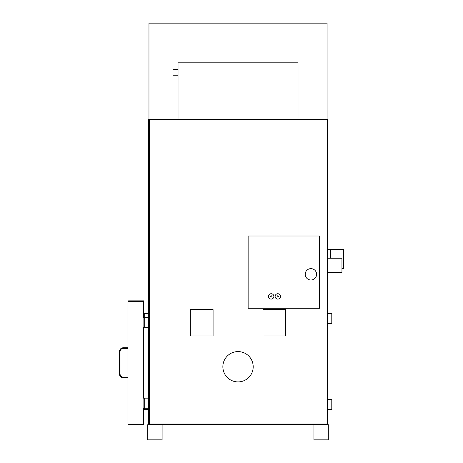 <?xml version="1.0" encoding="UTF-8"?>
<svg xmlns="http://www.w3.org/2000/svg" width="463" height="463" viewBox="0 0 463 463"><rect width="100%" height="100%" fill="white"/><g stroke="black" fill="none" stroke-linecap="round" stroke-linejoin="round"><path stroke-width="0.69" d="M313.955 439.85L313.955 424.687L313.949 439.85L328.308 439.85L328.308 424.687L147.749 424.687L147.749 439.85L162.102 439.85L162.108 424.687L162.102 439.85M149.3 119.182A0.66 0.66 0 0 0 148.64 119.836L149.3 119.836L149.3 119.182L326.756 119.182L327.416 119.836L327.416 424.033L326.756 424.687M149.045 424.635L149.3 424.033L148.64 424.033A0.66 0.66 0 0 0 149.3 424.687L148.64 424.033L148.64 119.836M143.287 424.681L143.298 424.681A0.66 0.66 0 0 1 143.206 424.687L143.206 408.262L143.866 408.262L143.866 424.033L143.206 424.687L128.575 424.687A0.631 0.631 0 0 1 127.944 424.056L127.944 301.517A0.66 0.66 0 0 1 128.604 300.857A0.66 0.66 0 0 0 127.944 301.517A0.66 0.66 0 0 1 128.604 300.857L143.866 300.857L143.866 317.282L144.265 317.282L144.265 313.492L148.64 313.492M148.241 399.419L148.64 399.419M148.64 409.524L144.265 409.524L144.265 398.151L148.241 398.151L148.241 408.262L143.866 408.262L143.866 398.151L144.265 398.151M148.64 323.602L148.241 323.602M327.416 313.492L331.792 313.492L331.792 323.602L327.416 323.602M327.416 399.419L331.792 399.419L331.792 409.524L327.416 409.524M327.416 249.528L330.518 249.528L330.518 258.215M330.518 249.528L343.61 249.528L343.61 268.476L341.949 268.476M327.416 258.215L341.949 258.215L341.949 272.435L327.416 272.435M248.139 236.003L248.139 308.283L319.482 308.283L319.482 236.003L248.139 236.003M148.964 119.275L148.964 23.15L327.092 23.15L327.092 119.275A0.66 0.66 0 0 1 327.225 119.373M327.231 119.385A0.66 0.66 0 0 1 327.416 119.836L149.3 119.836L149.3 424.033L327.416 424.033M316.594 274.316A5.683 5.683 0 0 0 310.91 268.633A5.683 5.683 0 0 0 305.221 274.316A5.683 5.683 0 0 0 310.91 279.999A5.683 5.683 0 0 0 316.594 274.316M273.87 296.407A2.685 2.685 0 0 0 271.185 293.721A2.685 2.685 0 0 0 268.499 296.407A2.685 2.685 0 0 0 271.185 299.092A2.685 2.685 0 0 0 273.87 296.407M280.491 296.407A2.685 2.685 0 0 0 277.806 293.721A2.685 2.685 0 0 0 275.12 296.407A2.685 2.685 0 0 0 277.806 299.092A2.685 2.685 0 0 0 280.491 296.407M271.816 296.407A0.631 0.631 0 0 0 271.185 295.776A0.631 0.631 0 0 0 270.554 296.407A0.631 0.631 0 0 0 271.185 297.038A0.631 0.631 0 0 0 271.816 296.407M278.437 296.407A0.631 0.631 0 0 0 277.806 295.776A0.631 0.631 0 0 0 277.175 296.407A0.631 0.631 0 0 0 277.806 297.038A0.631 0.631 0 0 0 278.437 296.407M253.192 366.748A15.163 15.163 0 0 0 238.028 351.585A15.163 15.163 0 0 0 222.865 366.748A15.163 15.163 0 0 0 238.028 381.911A15.163 15.163 0 0 0 253.192 366.748M190.328 309.62L190.328 335.964L213.084 335.964L213.084 309.62L190.328 309.62M262.972 309.423L262.972 335.964L285.729 335.964L285.729 309.423L262.972 309.423M127.944 301.517L143.177 301.517L143.866 300.857L143.866 398.151L143.177 398.151L143.177 327.393L144.265 327.393L144.265 317.282L148.241 317.282L148.241 313.492M135.248 300.857L143.235 300.857M143.177 301.517L143.177 317.282L143.866 317.282M143.866 424.033L143.206 424.687L143.866 424.033L143.206 424.687L143.866 424.033L143.206 424.687L143.866 424.033L143.206 424.033M128.575 424.687A0.631 0.631 0 0 1 127.944 424.056A0.631 0.631 0 0 0 128.575 424.687A0.631 0.631 0 0 1 127.944 424.056L143.183 424.056M127.944 347.748L123.372 347.748A3.982 3.982 0 0 0 119.39 351.73L119.39 373.803A3.993 3.993 0 0 0 123.384 377.796L127.944 377.796M123.384 377.796A3.993 3.993 0 0 1 119.39 373.803L120.044 373.803A3.334 3.334 0 0 0 123.384 377.137L127.944 377.137L123.384 377.137L123.384 377.796A3.993 3.993 0 0 1 119.39 373.803M120.044 351.73L119.39 351.73A3.982 3.982 0 0 1 123.372 347.748L123.372 348.407A3.322 3.322 0 0 0 120.044 351.73L120.044 373.803M148.241 317.282L148.241 327.393L144.265 327.393M178.029 119.182L298.027 119.182L298.027 62.187L178.029 62.187L178.029 119.182M178.029 69.404L172.977 69.404L172.977 75.77L178.029 75.77M127.944 348.407L123.372 348.407M119.39 351.73A3.982 3.982 0 0 1 123.372 347.748M148.241 409.524L148.241 408.262M327.816 409.524L327.816 399.419M327.816 323.602L327.816 313.492"/></g></svg>
